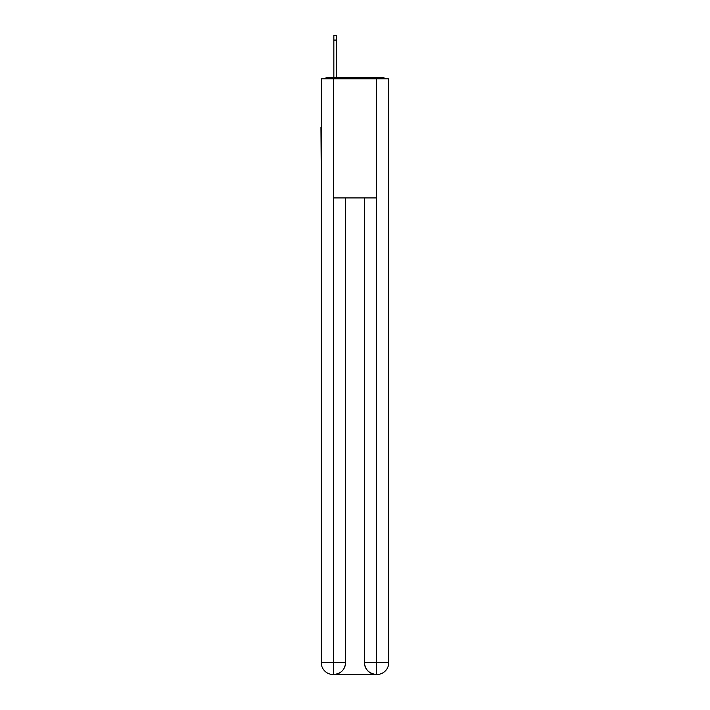 <?xml version="1.0" encoding="UTF-8"?>
<svg xmlns="http://www.w3.org/2000/svg" width="710" height="710" viewBox="0 0 710 710"><rect width="100%" height="100%" fill="white"/><g stroke="black" fill="none" stroke-linecap="round" stroke-linejoin="round"><path stroke-width="1.06" d="M388.76 171.722L388.76 87.925M321.239 127.436L321.239 87.925M320.947 127.436L321.239 171.722M385.725 78.792A3.967 3.967 0 0 0 383.098 77.798L326.902 77.798A3.967 3.967 0 0 0 324.275 78.792M326.902 77.798L333.851 77.798L333.851 35.5L336.433 35.5L336.433 77.798L339.513 77.798M370.487 77.798L383.098 77.798M333.452 78.792L333.452 197.93L376.548 197.93L376.548 78.792L321.239 78.792L321.239 662.59A11.91 11.91 0 0 0 333.159 674.5L376.344 674.5A11.91 11.91 0 0 1 364.434 662.59L364.434 197.93L364.434 662.59C365.038 669.61 369.014 673.577 376.344 674.5L376.548 662.59L388.76 662.59A11.91 11.91 0 0 1 376.841 674.5L376.628 674.5M376.548 78.792L388.76 78.792L388.76 662.59M345.566 197.93L345.566 662.59A11.91 11.91 0 0 1 333.656 674.5C341.022 673.728 344.989 669.761 345.566 662.59L345.566 197.93M321.239 662.59A11.91 11.91 0 0 0 333.159 674.5A11.91 11.91 0 0 1 321.239 662.59L333.452 662.59L333.452 674.5M345.566 662.59L333.452 662.59L333.452 197.93M364.434 662.59L376.548 662.59L376.548 197.93M333.851 40.071L336.433 40.071"/></g></svg>
